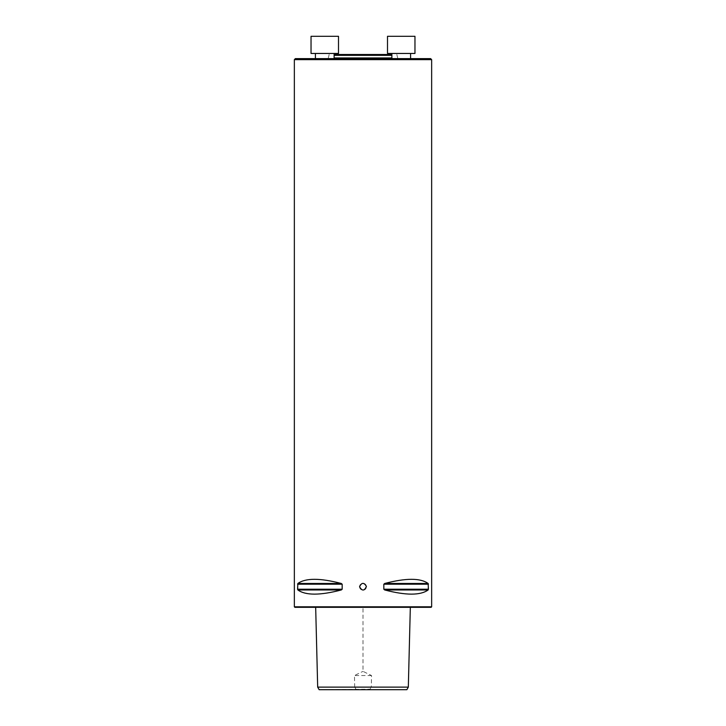 <?xml version="1.0" encoding="UTF-8"?>
<svg xmlns="http://www.w3.org/2000/svg" width="726" height="726" viewBox="0 0 726 726"><rect width="100%" height="100%" fill="white"/><g stroke="black" fill="none" stroke-linecap="round" stroke-linejoin="round"><path stroke-width="0.54" stroke-dasharray="3.63 2.72" d="M408.321 687.123L371.285 687.123L370.006 689.183L319.159 689.7M406.841 689.7L370.414 689.7L370.006 689.183M355.586 689.7L370.414 689.7M355.994 689.183L354.715 687.123L317.679 687.123M363 607.317L315.674 607.317L410.326 607.317L363 607.317L363 671.359L371.549 675.543L371.285 687.123M354.715 687.123L354.451 675.543L363 671.359M294.348 606.8L431.652 606.8M431.652 59.641L294.348 59.641M297.878 589.975L297.578 589.231L297.878 589.975C305.564 595.511 320.03 595.511 341.274 589.975L342.173 589.231L342.173 584.212L341.274 583.468C320.03 577.932 305.564 577.932 297.878 583.468L297.878 589.975L341.274 589.975M383.827 589.231L384.726 589.975C405.97 595.511 420.436 595.511 428.122 589.975L428.122 583.468C420.436 577.932 405.97 577.932 384.726 583.468L383.827 584.212L383.827 589.231L428.422 589.231M428.422 584.212L428.122 583.468L428.422 584.212L383.827 584.212M294.865 607.317L431.135 607.317M371.549 675.543L354.451 675.543M359.57 586.717A3.43 3.43 0 0 0 363 590.156A3.43 3.43 0 0 0 366.43 586.717A3.43 3.43 0 0 0 363 583.287A3.43 3.43 0 0 0 359.57 586.717M391.877 58.615L410.58 58.615L391.877 58.615L410.58 58.615L391.877 58.615L391.877 53.461L410.58 53.461L391.877 53.461M315.42 58.615L334.123 58.615L315.42 58.615M430.627 58.615L295.373 58.615M334.123 57.944L391.877 57.944M391.877 54.495L334.123 54.495M391.877 55.348L334.123 55.348M315.42 53.461L334.123 53.461L315.42 53.461M311.037 53.461L338.498 53.461L311.037 53.461L338.498 53.461L338.498 36.3L311.037 36.3M387.502 53.461L414.963 53.461L387.502 53.461L414.963 53.461L414.963 36.3L387.502 36.3L414.963 36.3L387.502 36.3L387.502 53.461M297.578 589.231L342.173 589.231M297.578 584.212L342.173 584.212M297.878 583.468L341.274 583.468M384.726 589.975L428.122 589.975M384.726 583.468L428.122 583.468M363 59.26L327.725 59.26L363 59.26M396.823 54.495L398.011 59.296L400.325 58.615M329.177 54.495L327.989 59.296L325.675 58.615M363 59.296L327.989 59.296L363 59.296M334.123 53.461L334.123 58.615M410.58 53.461L410.58 58.615"/><path stroke-width="1.09" d="M319.159 689.7L406.841 689.7L408.321 687.123L317.679 687.123L319.159 689.7M431.652 606.8L294.348 606.8L294.348 59.641L431.652 59.641L431.652 606.8L431.135 607.317L294.865 607.317L294.348 606.8M359.57 586.717C361.63 582.406 363.907 582.279 366.412 586.354C364.379 591.127 362.102 591.245 359.57 586.717M428.422 589.231L428.122 589.975C420.436 595.511 405.97 595.511 384.726 589.975L383.827 589.231L383.827 584.212L384.726 583.468C405.97 577.932 420.436 577.932 428.122 583.468L428.422 589.231L383.827 589.231M297.578 589.231L297.878 583.468C305.564 577.932 320.03 577.932 341.274 583.468L342.173 584.212L342.173 589.231L297.578 589.231L297.878 589.975C305.564 595.511 320.03 595.511 341.274 589.975L297.878 589.975M342.173 589.231L341.274 589.975M428.122 583.468L428.422 584.212L428.122 583.468L428.422 584.212L428.122 583.468L384.726 583.468M294.348 59.641L295.373 58.615L430.627 58.615L431.652 59.641M391.877 57.944L334.123 57.944M334.123 54.495L391.877 54.495M334.123 55.348L391.877 55.348M315.42 53.461L315.42 58.615L315.42 53.461M311.037 36.3L311.037 53.461L338.498 53.461L338.498 36.3L311.037 36.3L311.037 53.461M410.58 53.461L410.58 58.615M414.963 53.461L387.502 53.461L387.502 36.3L414.963 36.3L414.963 53.461M342.173 584.212L297.578 584.212M341.274 583.468L297.878 583.468M428.122 589.975L384.726 589.975M428.422 584.212L383.827 584.212M315.674 607.317L317.679 687.123M410.326 607.317L408.321 687.123M334.123 53.461L334.123 58.615M391.877 53.461L391.877 58.615"/></g></svg>
